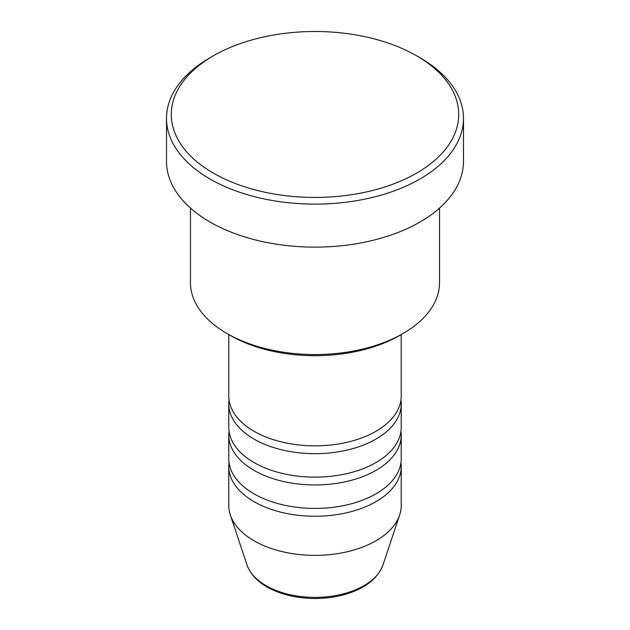 <?xml version="1.0" encoding="UTF-8"?>
<svg xmlns="http://www.w3.org/2000/svg" width="630" height="630" viewBox="0 0 630 630"><rect width="100%" height="100%" fill="white"/><g stroke="black" fill="none" stroke-linecap="round" stroke-linejoin="round"><path stroke-width="0.94" d="M228.777 334.554L228.777 396.073A86.223 49.778 0 0 0 254.032 431.266A86.223 49.778 0 0 0 347.996 442.063A86.223 49.778 0 0 0 401.223 396.073L401.223 334.554M229.044 399.979A86.223 49.778 0 0 0 228.777 403.893A86.223 49.778 0 0 0 254.032 439.094A86.223 49.778 0 0 0 347.996 449.883A86.223 49.778 0 0 0 401.223 403.893A86.223 49.778 0 0 0 400.956 399.979M228.777 403.893L228.777 427.36A86.223 49.778 0 0 0 254.032 462.562A86.223 49.778 0 0 0 347.996 473.351A86.223 49.778 0 0 0 401.223 427.36L401.223 403.893M229.044 431.266A86.223 49.778 0 0 0 228.777 435.18A86.223 49.778 0 0 0 254.032 470.382A86.223 49.778 0 0 0 347.996 481.17A86.223 49.778 0 0 0 401.223 435.18A86.223 49.778 0 0 0 400.956 431.266M228.777 435.18L228.777 458.648A86.223 49.778 0 0 0 254.032 493.849A86.223 49.778 0 0 0 347.996 504.638A86.223 49.778 0 0 0 401.223 458.648L401.223 435.18M229.044 462.562A86.223 49.778 0 0 0 228.777 466.468A86.223 49.778 0 0 0 254.032 501.669A86.223 49.778 0 0 0 347.996 512.458A86.223 49.778 0 0 0 401.223 466.468A86.223 49.778 0 0 0 400.956 462.562M403.066 333.49L399.68 335.443A119.755 69.142 180 0 1 230.32 335.443L226.934 333.49A124.543 71.907 0 0 0 403.066 333.49A124.543 71.907 0 0 0 439.543 282.649L439.543 208.089M213.389 173.132A143.703 82.963 0 0 0 416.611 173.132A143.703 82.963 0 0 0 416.619 55.802A143.703 82.963 0 0 0 416.611 55.802L419.997 57.755A148.491 85.735 180 0 1 420.005 57.755A148.491 85.735 180 0 1 463.491 118.377A148.491 85.735 180 0 1 371.826 197.584A148.491 85.735 180 0 1 210.003 178.999A148.491 85.735 180 0 1 166.509 118.377A148.491 85.735 180 0 1 209.995 57.755L213.381 55.802A143.703 82.963 0 0 0 213.389 173.132M166.509 118.377L166.509 161.398A148.491 85.735 0 0 0 210.003 222.02A148.491 85.735 0 0 0 371.826 240.605A148.491 85.735 0 0 0 463.491 161.398L463.491 118.377M228.777 466.468L228.777 505.583A86.223 49.778 0 0 0 230.336 515.009A86.223 49.778 0 0 0 254.032 540.784A86.223 49.778 0 0 0 340.263 553.179A86.223 49.778 0 0 0 399.664 515.009A86.223 49.778 0 0 0 401.223 505.583L401.223 466.468M420.005 57.755L416.619 55.802A143.703 82.963 0 0 0 213.381 55.802M190.457 208.089L190.457 282.649A124.543 71.907 0 0 0 226.934 333.49L230.32 335.443M266.065 585.687A69.206 39.958 0 0 0 335.278 595.641A69.206 39.958 0 0 0 382.953 565.008C377.606 578.828 364.825 588.672 344.61 594.547C335.191 597.177 325.277 598.492 314.874 598.5C296.415 598.35 280.437 594.492 266.939 586.94C256.78 581.065 250.149 573.749 247.047 565.008A69.206 39.958 0 0 0 266.065 585.687M382.953 565.008L399.664 515.009M247.047 565.008L230.336 515.009"/></g></svg>
